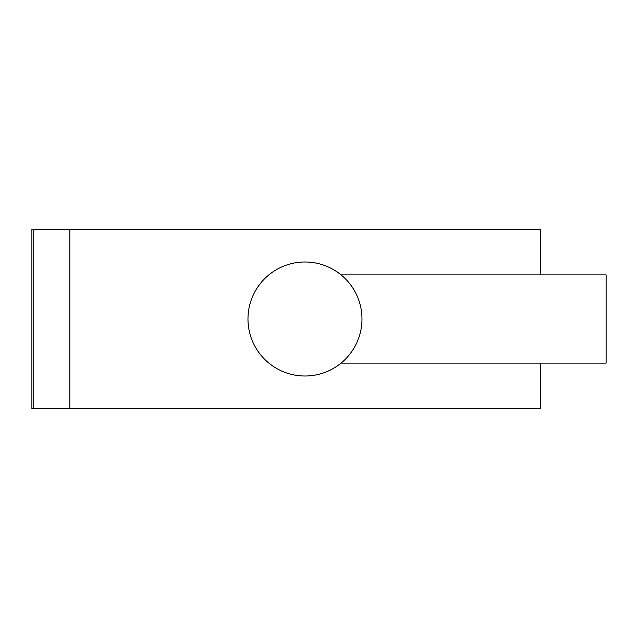 <?xml version="1.0" encoding="UTF-8"?>
<svg xmlns="http://www.w3.org/2000/svg" width="638" height="638" viewBox="0 0 638 638"><rect width="100%" height="100%" fill="white"/><g stroke="black" fill="none" stroke-linecap="round" stroke-linejoin="round"><path stroke-width="0.96" d="M361.977 319A57.005 57.005 0 0 0 304.972 261.995A57.005 57.005 0 0 0 247.975 319A57.005 57.005 0 0 0 304.972 376.005A57.005 57.005 0 0 0 361.977 319M540.506 274.882L540.506 229.361L31.9 229.361L31.9 408.639L33.176 408.639L33.176 229.361M540.506 363.118L540.506 408.639L69.829 408.639L69.829 229.361M341.075 363.118L606.1 363.118L606.1 274.882L341.075 274.882M69.829 408.639L33.176 408.639"/></g></svg>
